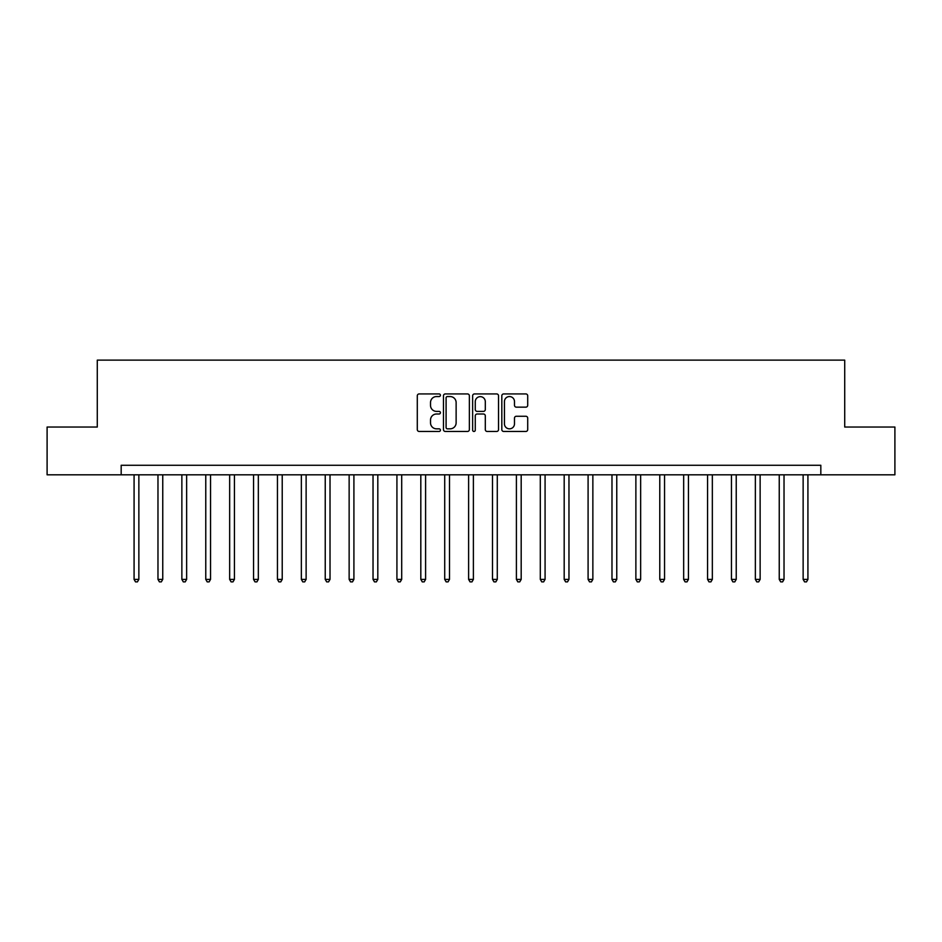 <?xml version="1.0" encoding="UTF-8"?>
<svg xmlns="http://www.w3.org/2000/svg" width="942" height="942" viewBox="0 0 942 942"><rect width="100%" height="100%" fill="white"/><g stroke="black" fill="none" stroke-linecap="round" stroke-linejoin="round"><path stroke-width="1.41" d="M440.42 395.24A1.319 1.319 0 0 0 439.102 393.933L419.166 393.933A1.872 1.872 0 0 0 417.294 395.805L417.294 429.587A1.872 1.872 0 0 0 419.166 431.46L439.102 431.46A1.319 1.319 0 0 0 440.42 430.141A1.319 1.319 0 0 0 439.102 428.834L436.523 428.834A6.005 6.005 0 0 1 430.518 422.828L430.518 420.014A6.005 6.005 0 0 1 436.523 414.009L439.102 414.009A1.319 1.319 0 0 0 440.42 412.69A1.319 1.319 0 0 0 439.102 411.383L436.523 411.383A6.005 6.005 0 0 1 430.518 405.378L430.518 402.564A6.005 6.005 0 0 1 436.523 396.558L439.102 396.558A1.319 1.319 0 0 0 440.42 395.24M525.836 407.156A1.872 1.872 0 0 0 527.708 405.284L527.708 395.805A1.872 1.872 0 0 0 525.836 393.933L503.699 393.933A1.872 1.872 0 0 0 501.815 395.805L501.815 429.587A1.872 1.872 0 0 0 503.699 431.46L525.836 431.46A1.872 1.872 0 0 0 527.708 429.587L527.708 418.142A1.872 1.872 0 0 0 525.836 416.258L516.357 416.258A1.872 1.872 0 0 0 514.485 418.142L514.485 423.818A5.016 5.016 0 0 1 509.469 428.834A5.016 5.016 0 0 1 504.441 423.818L504.441 401.575A5.016 5.016 0 0 1 509.469 396.558A5.016 5.016 0 0 1 514.485 401.575L514.485 405.284A1.872 1.872 0 0 0 516.357 407.156L525.836 407.156M121.177 474.827L47.1 474.827L47.1 427.032L97.285 427.032L97.285 360.127L844.715 360.127L844.715 427.032L894.9 427.032L894.9 474.827L820.823 474.827L820.823 465.266L121.177 465.266L121.177 474.827L820.823 474.827M469.363 395.805A1.872 1.872 0 0 0 467.479 393.933L445.342 393.933A1.872 1.872 0 0 0 443.47 395.805L443.47 429.587A1.872 1.872 0 0 0 445.342 431.46L467.479 431.46A1.872 1.872 0 0 0 469.363 429.587L469.363 395.805M474.521 393.933L496.658 393.933A1.872 1.872 0 0 1 498.53 395.805L498.53 429.587A1.872 1.872 0 0 1 496.658 431.46L487.179 431.46A1.872 1.872 0 0 1 485.307 429.587L485.307 415.881A1.872 1.872 0 0 0 483.434 414.009L477.147 414.009A1.872 1.872 0 0 0 475.274 415.881L475.274 430.141A1.319 1.319 0 0 1 473.956 431.46A1.319 1.319 0 0 1 472.637 430.141L472.637 395.805A1.872 1.872 0 0 1 474.521 393.933M447.403 396.558A1.319 1.319 0 0 0 446.096 397.877L446.096 427.515A1.319 1.319 0 0 0 447.403 428.834L450.123 428.834A6.005 6.005 0 0 0 456.128 422.828L456.128 402.564A6.005 6.005 0 0 0 450.123 396.558L447.403 396.558M485.307 401.669A5.016 5.016 0 0 0 480.29 396.653A5.016 5.016 0 0 0 475.274 401.669L475.274 409.511A1.872 1.872 0 0 0 477.147 411.383L483.434 411.383A1.872 1.872 0 0 0 485.307 409.511L485.307 401.669M134.082 474.827L134.082 579.389L138.863 579.389L138.863 474.827M138.863 579.389L137.426 581.873L135.507 581.873L134.082 579.389M157.973 474.827L157.973 579.389L162.754 579.389L162.754 474.827M162.754 579.389L161.317 581.873L159.41 581.873L157.973 579.389M181.865 474.827L181.865 579.389L186.646 579.389L186.646 474.827M186.646 579.389L185.209 581.873L183.301 581.873L181.865 579.389M205.768 474.827L205.768 579.389L210.537 579.389L210.537 474.827M210.537 579.389L209.112 581.873L207.193 581.873L205.768 579.389M229.66 474.827L229.66 579.389L234.44 579.389L234.44 474.827M234.44 579.389L233.004 581.873L231.096 581.873L229.66 579.389M253.551 474.827L253.551 579.389L258.332 579.389L258.332 474.827M258.332 579.389L256.895 581.873L254.988 581.873L253.551 579.389M277.454 474.827L277.454 579.389L282.223 579.389L282.223 474.827M282.223 579.389L280.798 581.873L278.879 581.873L277.454 579.389M301.346 474.827L301.346 579.389L306.126 579.389L306.126 474.827M306.126 579.389L304.69 581.873L302.782 581.873L301.346 579.389M325.237 474.827L325.237 579.389L330.018 579.389L330.018 474.827M330.018 579.389L328.581 581.873L326.674 581.873L325.237 579.389M349.141 474.827L349.141 579.389L353.909 579.389L353.909 474.827M353.909 579.389L352.485 581.873L350.565 581.873L349.141 579.389M373.032 474.827L373.032 579.389L377.813 579.389L377.813 474.827M377.813 579.389L376.376 581.873L374.469 581.873L373.032 579.389M396.923 474.827L396.923 579.389L401.704 579.389L401.704 474.827M401.704 579.389L400.268 581.873L398.36 581.873L396.923 579.389M420.815 474.827L420.815 579.389L425.596 579.389L425.596 474.827M425.596 579.389L424.171 581.873L422.252 581.873L420.815 579.389M444.718 474.827L444.718 579.389L449.499 579.389L449.499 474.827M449.499 579.389L448.062 581.873L446.155 581.873L444.718 579.389M468.61 474.827L468.61 579.389L473.39 579.389L473.39 474.827M473.39 579.389L471.954 581.873L470.046 581.873L468.61 579.389M492.501 474.827L492.501 579.389L497.282 579.389L497.282 474.827M497.282 579.389L495.845 581.873L493.938 581.873L492.501 579.389M516.404 474.827L516.404 579.389L521.185 579.389L521.185 474.827M521.185 579.389L519.748 581.873L517.829 581.873L516.404 579.389M540.296 474.827L540.296 579.389L545.077 579.389L545.077 474.827M545.077 579.389L543.64 581.873L541.732 581.873L540.296 579.389M564.187 474.827L564.187 579.389L568.968 579.389L568.968 474.827M568.968 579.389L567.531 581.873L565.624 581.873L564.187 579.389M588.091 474.827L588.091 579.389L592.859 579.389L592.859 474.827M592.859 579.389L591.435 581.873L589.515 581.873L588.091 579.389M611.982 474.827L611.982 579.389L616.763 579.389L616.763 474.827M616.763 579.389L615.326 581.873L613.419 581.873L611.982 579.389M635.874 474.827L635.874 579.389L640.654 579.389L640.654 474.827M640.654 579.389L639.218 581.873L637.31 581.873L635.874 579.389M659.777 474.827L659.777 579.389L664.546 579.389L664.546 474.827M664.546 579.389L663.121 581.873L661.202 581.873L659.777 579.389M683.668 474.827L683.668 579.389L688.449 579.389L688.449 474.827M688.449 579.389L687.012 581.873L685.105 581.873L683.668 579.389M707.56 474.827L707.56 579.389L712.34 579.389L712.34 474.827M712.34 579.389L710.904 581.873L708.996 581.873L707.56 579.389M731.463 474.827L731.463 579.389L736.232 579.389L736.232 474.827M736.232 579.389L734.807 581.873L732.888 581.873L731.463 579.389M755.354 474.827L755.354 579.389L760.135 579.389L760.135 474.827M760.135 579.389L758.699 581.873L756.791 581.873L755.354 579.389M779.246 474.827L779.246 579.389L784.027 579.389L784.027 474.827M784.027 579.389L782.59 581.873L780.683 581.873L779.246 579.389M803.137 474.827L803.137 579.389L807.918 579.389L807.918 474.827M807.918 579.389L806.493 581.873L804.574 581.873L803.137 579.389"/></g></svg>
